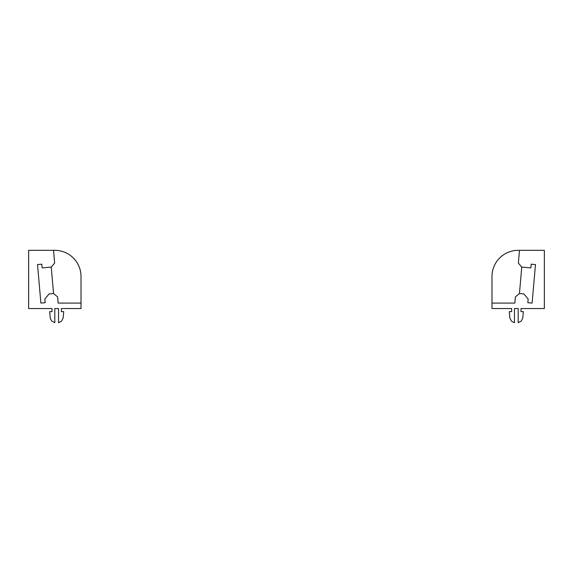 <?xml version="1.0" encoding="UTF-8"?>
<svg xmlns="http://www.w3.org/2000/svg" width="573" height="573" viewBox="0 0 573 573"><rect width="100%" height="100%" fill="white"/><g stroke="black" fill="none" stroke-linecap="round" stroke-linejoin="round"><path stroke-width="0.86" d="M52.007 311.619L52.007 308.553L28.65 308.553L28.65 250.329L53.525 250.329L54.643 263.057L51.248 267.104L42.123 267.906L41.8 264.182L37.517 264.554L40.891 303.088L45.167 302.709L44.844 298.991L49.092 293.928L53.554 293.534L57.608 296.936L58.145 303.088L81.015 303.088L81.015 308.553L61.347 308.553L61.347 311.619L63.725 311.619L63.13 318.122L61.562 321.124L59.026 322.57L58.546 322.671L58.546 308.553L54.807 308.553L54.807 322.671L51.792 321.124L50.331 318.602L49.636 311.619L52.007 311.619L52.007 308.553L52.007 311.619M531.2 264.182L535.483 264.554L532.109 303.088L527.833 302.709L528.156 298.991L523.908 293.928L519.446 293.534L515.392 296.936L514.855 303.088L491.985 303.088L491.985 308.553L511.653 308.553L511.653 311.619L509.275 311.619L509.87 318.122L511.438 321.124L513.974 322.57L514.454 322.671L514.454 308.553L518.193 308.553L518.193 322.671L521.208 321.124L522.777 318.122L523.364 311.619L520.993 311.619L520.993 308.553L544.35 308.553L544.35 250.329L519.475 250.329L518.357 263.057L521.752 267.104L530.877 267.906L531.2 264.182L535.483 264.554L532.109 303.088L527.833 302.709L532.109 303.088L527.833 302.709L532.109 303.088L527.833 302.709L532.109 303.088L527.833 302.709L532.109 303.088L535.483 264.554L532.109 303.088L535.483 264.554L532.109 303.088L535.483 264.554L532.109 303.088L535.483 264.554L531.2 264.182M58.546 308.553L54.807 308.553L58.546 308.553M61.347 308.553L61.347 311.619L61.347 308.553M40.891 303.088L45.167 302.709L40.891 303.088L45.167 302.709L40.891 303.088L45.167 302.709L40.891 303.088L45.167 302.709L40.891 303.088L37.517 264.554L40.891 303.088M41.8 264.182L37.517 264.554L41.8 264.182M81.015 303.088L81.015 276.508A26.179 26.179 0 0 0 54.829 250.329L53.525 250.329M53.554 293.534L51.248 267.104M511.653 308.553L511.653 311.619L511.653 308.553M514.454 308.553L518.193 308.553L514.454 308.553M520.993 311.619L520.993 308.553L520.993 311.619M491.985 303.088L491.985 276.508A26.179 26.179 0 0 1 518.171 250.329L519.475 250.329M519.446 293.534L521.752 267.104"/></g></svg>
